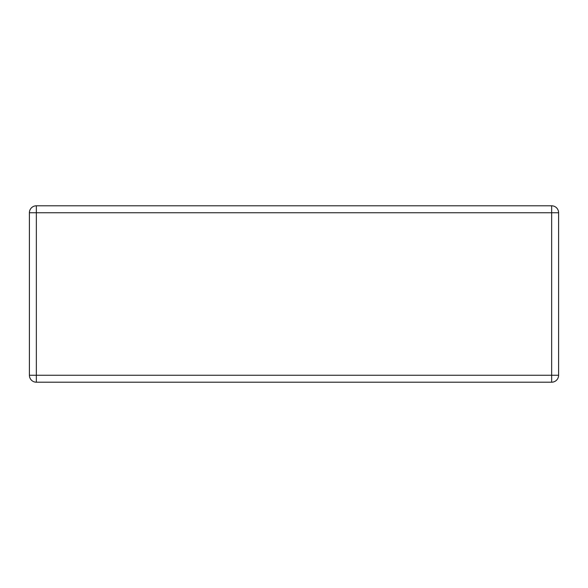 <?xml version="1.0" encoding="UTF-8"?>
<svg xmlns="http://www.w3.org/2000/svg" width="588" height="588" viewBox="0 0 588 588"><rect width="100%" height="100%" fill="white"/><g stroke="black" fill="none" stroke-linecap="round" stroke-linejoin="round"><path stroke-width="0.88" d="M551.654 382.2L36.346 382.2A6.946 6.946 0 0 1 29.4 375.254L29.4 212.746A6.946 6.946 0 0 1 36.346 205.8L551.654 205.8A6.946 6.946 0 0 1 558.6 212.746L558.6 375.254A6.946 6.946 0 0 1 551.654 382.2L551.654 212.746L36.346 212.746L36.346 375.254L558.6 375.254M29.4 212.746A6.946 6.946 0 0 1 36.346 205.8L36.346 212.746L29.4 212.746A6.946 6.946 0 0 1 36.346 205.8M551.654 205.8L551.654 212.746L558.6 212.746M36.346 382.2L36.346 375.254L29.4 375.254"/></g></svg>
